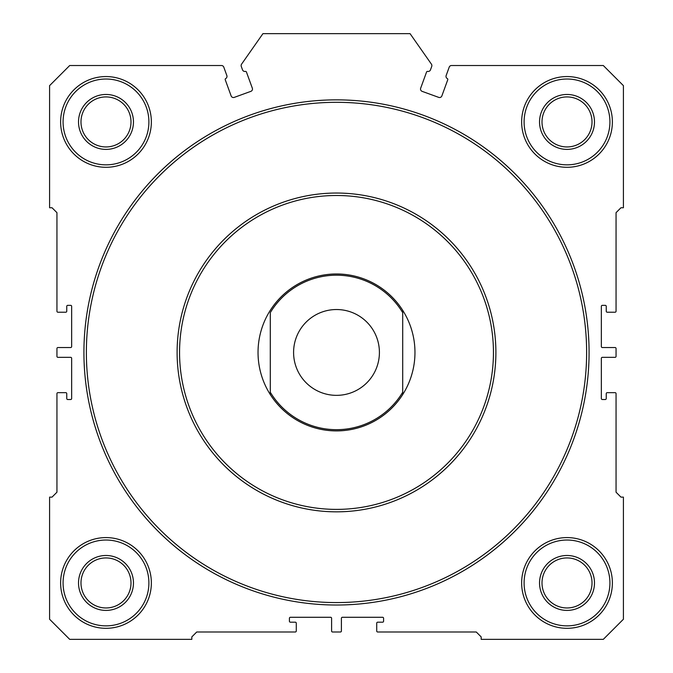 <?xml version="1.0" encoding="UTF-8"?>
<svg xmlns="http://www.w3.org/2000/svg" width="673" height="673" viewBox="0 0 673 673"><rect width="100%" height="100%" fill="white"/><g stroke="black" fill="none" stroke-linecap="round" stroke-linejoin="round"><path stroke-width="1.01" d="M447.293 78.556A0.984 0.984 0 0 1 447.755 79.759L441.867 95.919A2.448 2.448 0 0 1 438.729 97.383L422.131 91.351A2.448 2.448 0 0 1 420.667 88.205L426.556 72.045A0.984 0.984 0 0 1 427.675 71.414A2.448 2.448 0 0 0 430.476 69.857L431.73 66.417A2.448 2.448 0 0 0 431.435 64.171L410.067 33.65L262.933 33.65L241.565 64.171A2.448 2.448 0 0 0 241.271 66.417L242.524 69.857A2.448 2.448 0 0 0 245.325 71.414A0.984 0.984 0 0 1 246.444 72.045L252.333 88.205A2.448 2.448 0 0 1 250.869 91.351L234.271 97.383A2.448 2.448 0 0 1 231.133 95.919L225.245 79.759A0.984 0.984 0 0 1 225.707 78.556A2.448 2.448 0 0 0 226.851 75.561L223.789 67.14A2.448 2.448 0 0 0 221.484 65.525L69.698 65.525L49.592 85.639L49.592 207.755L52.04 207.755L56.944 212.66L56.944 311.246A0.984 0.984 0 0 0 57.928 312.222L65.777 312.222A0.984 0.984 0 0 0 66.753 311.246L66.753 306.341A0.984 0.984 0 0 1 67.737 305.357L70.682 305.357A0.984 0.984 0 0 1 71.658 306.341L71.658 346.553A0.984 0.984 0 0 1 70.682 347.537L57.928 347.537A0.984 0.984 0 0 0 56.944 348.513L56.944 356.362A0.984 0.984 0 0 0 57.928 357.346L70.682 357.346A0.984 0.984 0 0 1 71.658 358.322L71.658 398.542A0.984 0.984 0 0 1 70.682 399.518L67.737 399.518A0.984 0.984 0 0 1 66.753 398.542L66.753 393.638A0.984 0.984 0 0 0 65.777 392.653L57.928 392.653A0.984 0.984 0 0 0 56.944 393.638L56.944 492.215L52.04 497.12L49.592 497.12L49.592 619.244L69.698 639.35L191.822 639.35L191.822 636.902L196.726 631.997L295.304 631.997A0.984 0.984 0 0 0 296.28 631.013L296.28 623.164A0.984 0.984 0 0 0 295.304 622.189L290.399 622.189A0.984 0.984 0 0 1 289.415 621.204L289.415 618.26A0.984 0.984 0 0 1 290.399 617.284L330.611 617.284A0.984 0.984 0 0 1 331.596 618.26L331.596 631.013A0.984 0.984 0 0 0 332.58 631.997L340.42 631.997A0.984 0.984 0 0 0 341.404 631.013L341.404 618.26A0.984 0.984 0 0 1 342.389 617.284L382.601 617.284A0.984 0.984 0 0 1 383.585 618.26L383.585 621.204A0.984 0.984 0 0 1 382.601 622.189L377.696 622.189A0.984 0.984 0 0 0 376.72 623.164L376.72 631.013A0.984 0.984 0 0 0 377.696 631.997L476.274 631.997L481.178 636.902L481.178 639.35L603.302 639.35L623.408 619.244L623.408 497.12L620.96 497.12L616.056 492.215L616.056 393.638A0.984 0.984 0 0 0 615.072 392.653L607.223 392.653A0.984 0.984 0 0 0 606.247 393.638L606.247 398.542A0.984 0.984 0 0 1 605.263 399.518L602.318 399.518A0.984 0.984 0 0 1 601.342 398.542L601.342 358.322A0.984 0.984 0 0 1 602.318 357.346L615.072 357.346A0.984 0.984 0 0 0 616.056 356.362L616.056 348.513A0.984 0.984 0 0 0 615.072 347.537L602.318 347.537A0.984 0.984 0 0 1 601.342 346.553L601.342 306.341A0.984 0.984 0 0 1 602.318 305.357L605.263 305.357A0.984 0.984 0 0 1 606.247 306.341L606.247 311.246A0.984 0.984 0 0 0 607.223 312.222L615.072 312.222A0.984 0.984 0 0 0 616.056 311.246L616.056 212.66L620.96 207.755L623.408 207.755L623.408 85.639L603.302 65.525L451.516 65.525A2.448 2.448 0 0 0 449.211 67.14L446.149 75.561A2.448 2.448 0 0 0 447.293 78.556M589.077 352.442A252.577 252.577 0 0 1 336.5 605.019A252.577 252.577 0 0 1 83.923 352.442A252.577 252.577 0 0 1 336.5 99.856A252.577 252.577 0 0 1 589.077 352.442M86.371 352.442A250.129 250.129 0 0 0 336.5 602.571A250.129 250.129 0 0 0 586.629 352.442A250.129 250.129 0 0 0 336.5 102.313A250.129 250.129 0 0 0 86.371 352.442M177.108 352.442A159.392 159.392 0 0 1 336.5 193.042A159.392 159.392 0 0 1 495.892 352.442A159.392 159.392 0 0 1 336.5 511.833A159.392 159.392 0 0 1 177.108 352.442A159.392 159.392 0 0 0 336.5 511.833A159.392 159.392 0 0 0 495.892 352.442M270.294 394.555L270.294 392.224L270.294 394.555A78.472 78.472 0 0 0 402.706 394.555A78.472 78.472 0 0 1 270.294 394.555A78.472 78.472 0 0 1 336.5 273.97A78.472 78.472 0 0 1 402.706 394.555L402.706 312.651A77.244 77.244 0 0 0 270.294 312.651L270.294 392.224A77.244 77.244 0 0 0 402.706 392.224L402.706 394.555M612.38 582.953A45.369 45.369 0 0 1 567.011 628.313A45.369 45.369 0 0 1 521.642 582.953A45.369 45.369 0 0 1 567.011 537.584A45.369 45.369 0 0 1 612.38 582.953M524.099 582.953A42.912 42.912 0 0 0 567.011 625.865A42.912 42.912 0 0 0 609.923 582.953A42.912 42.912 0 0 0 567.011 540.032A42.912 42.912 0 0 0 524.099 582.953M151.358 121.931A45.369 45.369 0 0 1 105.989 167.299A45.369 45.369 0 0 1 60.62 121.931A45.369 45.369 0 0 1 105.989 76.562A45.369 45.369 0 0 1 151.358 121.931M63.077 121.931A42.912 42.912 0 0 0 105.989 164.843A42.912 42.912 0 0 0 148.901 121.931A42.912 42.912 0 0 0 105.989 79.019A42.912 42.912 0 0 0 63.077 121.931M594.478 582.953A27.467 27.467 0 0 1 567.011 610.411A27.467 27.467 0 0 1 539.544 582.953A27.467 27.467 0 0 1 567.011 555.486A27.467 27.467 0 0 1 594.478 582.953M542.001 582.953A25.01 25.01 0 0 0 567.011 607.963A25.01 25.01 0 0 0 592.021 582.953A25.01 25.01 0 0 0 567.011 557.934A25.01 25.01 0 0 0 542.001 582.953M133.456 121.931A27.467 27.467 0 0 1 105.989 149.398A27.467 27.467 0 0 1 78.522 121.931A27.467 27.467 0 0 1 105.989 94.464A27.467 27.467 0 0 1 133.456 121.931M80.979 121.931A25.01 25.01 0 0 0 105.989 146.941A25.01 25.01 0 0 0 130.999 121.931A25.01 25.01 0 0 0 105.989 96.92A25.01 25.01 0 0 0 80.979 121.931M612.38 121.931A45.369 45.369 0 0 1 567.011 167.299A45.369 45.369 0 0 1 521.642 121.931A45.369 45.369 0 0 1 567.011 76.562A45.369 45.369 0 0 1 612.38 121.931M524.099 121.931A42.912 42.912 0 0 0 567.011 164.843A42.912 42.912 0 0 0 609.923 121.931A42.912 42.912 0 0 0 567.011 79.019A42.912 42.912 0 0 0 524.099 121.931M594.478 121.931A27.467 27.467 0 0 1 567.011 149.398A27.467 27.467 0 0 1 539.544 121.931A27.467 27.467 0 0 1 567.011 94.464A27.467 27.467 0 0 1 594.478 121.931M542.001 121.931A25.01 25.01 0 0 0 567.011 146.941A25.01 25.01 0 0 0 592.021 121.931A25.01 25.01 0 0 0 567.011 96.92A25.01 25.01 0 0 0 542.001 121.931M133.456 582.953A27.467 27.467 0 0 1 105.989 610.411A27.467 27.467 0 0 1 78.522 582.953A27.467 27.467 0 0 1 105.989 555.486A27.467 27.467 0 0 1 133.456 582.953M80.979 582.953A25.01 25.01 0 0 0 105.989 607.963A25.01 25.01 0 0 0 130.999 582.953A25.01 25.01 0 0 0 105.989 557.934A25.01 25.01 0 0 0 80.979 582.953M151.358 582.953A45.369 45.369 0 0 1 105.989 628.313A45.369 45.369 0 0 1 60.62 582.953A45.369 45.369 0 0 1 105.989 537.584A45.369 45.369 0 0 1 151.358 582.953M63.077 582.953A42.912 42.912 0 0 0 105.989 625.865A42.912 42.912 0 0 0 148.901 582.953A42.912 42.912 0 0 0 105.989 540.032A42.912 42.912 0 0 0 63.077 582.953M293.588 352.442A42.912 42.912 0 0 0 336.5 395.354A42.912 42.912 0 0 0 379.412 352.442A42.912 42.912 0 0 0 336.5 309.53A42.912 42.912 0 0 0 293.588 352.442M402.706 312.651L402.706 310.32L402.706 312.651M493.444 352.442A156.944 156.944 0 0 0 336.5 195.498A156.944 156.944 0 0 0 179.556 352.442A156.944 156.944 0 0 0 336.5 509.385A156.944 156.944 0 0 0 493.444 352.442"/></g></svg>
